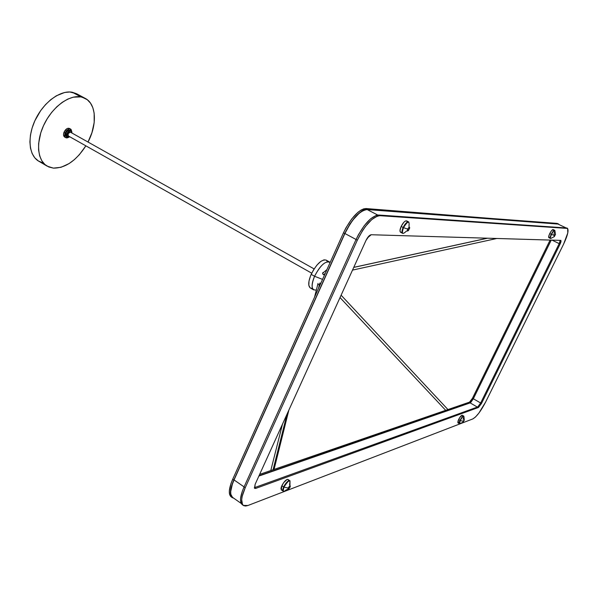 <?xml version="1.0" encoding="UTF-8"?>
<svg xmlns="http://www.w3.org/2000/svg" width="598" height="598" viewBox="0 0 598 598"><rect width="100%" height="100%" fill="white"/><g stroke="black" fill="none" stroke-linecap="round" stroke-linejoin="round"><path stroke-width="0.9" d="M554.6 230.29L553.045 231.411L551.266 234.296L549.756 233.556C548.695 235.844 548.388 237.219 548.852 237.675L548.695 236.479L549.756 233.556L551.535 230.671L553.098 229.55C552.275 229.542 551.169 230.88 549.756 233.556L551.266 234.289C550.205 236.576 549.898 237.944 550.354 238.4C549.891 237.952 550.197 236.584 551.266 234.289L553.045 231.404L554.6 230.275C553.785 230.282 552.672 231.613 551.266 234.296L551.266 234.289C552.672 231.613 553.785 230.275 554.6 230.275L553.098 229.55M555.422 234.087L555.011 231.501C554.907 229.52 553.741 230.492 551.513 234.416L554.324 235.425L555.482 234.453L554.054 236.801L554.458 235.156L555.497 234.319L554.346 236.621L554.324 235.425L551.513 234.416C550.452 236.696 550.145 238.071 550.601 238.527L548.852 237.675M553.995 234.394L554.839 230.402C554.032 230.402 552.918 231.74 551.513 234.416C549.996 237.944 550.033 239.148 551.61 238.004L554.01 236.793M457.874 422.831L459.496 423.788L460.228 420.544L459.264 423.653L459.997 420.409L458.599 419.579L457.874 422.831L458.001 420.999L459.892 417.367L462.187 415.191M464.265 419.818L463.988 417.187C463.854 415.333 462.598 416.455 460.228 420.544L463.054 421.269L464.302 420.147L462.919 422.345L463.181 421.014L464.325 419.931L463.106 422.218L463.054 421.269L460.228 420.544C458.987 423.377 459.047 424.326 460.408 423.391L462.807 422.345M289.895 480.799L289.761 480.68C287.989 480.53 285.941 482.623 283.609 486.951L283.901 487.146C286.233 482.818 288.281 480.725 290.052 480.874L289.544 485.015M290.082 485.912L289.94 484.081C290.441 479.133 288.43 480.157 283.901 487.146L288.161 488.035C289.664 485.711 290.329 485.367 290.165 487.011L288.131 489.448L288.542 487.348L289.701 486.047L290.329 486.204L288.924 488.947C287.892 489.792 287.638 489.485 288.161 488.035L283.901 487.146C282.331 491.519 283.101 492.431 286.218 489.897L287.907 489.306M290.052 480.874L287.989 479.469C286.21 479.319 284.155 481.405 281.822 485.74L283.601 486.951C285.934 482.616 287.997 480.515 289.768 480.672L287.586 481.465L289.738 480.665M400.503 232.218L399.98 230.589L401.153 226.455L403.142 227.487C401.819 230.581 401.617 232.517 402.544 233.287L401.968 231.62L403.142 227.487C405.167 223.555 406.976 221.694 408.569 221.888L407.716 221.903L408.569 221.903L406.588 220.871C404.988 220.669 403.179 222.531 401.153 226.455L403.142 227.487L405.04 224.272L407.716 221.888L405.048 224.28L403.478 227.659C405.496 223.734 407.305 221.873 408.89 222.067L408.561 221.903C406.976 221.701 405.175 223.562 403.149 227.487C401.826 230.581 401.624 232.51 402.551 233.28L402.723 233.34M409.249 227.233L408.987 226.104C409.637 220.356 407.799 220.871 403.478 227.659L407.731 229.094C409.167 226.844 409.772 226.664 409.555 228.571L407.642 231.052L407.918 228.72L408.823 227.509L409.652 227.367L408.651 230.282C407.365 231.523 407.059 231.127 407.731 229.094L403.478 227.659C401.467 233.773 402.402 234.962 406.274 231.224L407.365 230.798M487.587 238.206L353.739 267.411L487.587 238.206M341.099 295.203L447.977 409.593L341.099 295.203M319.848 283.041L318.525 288.318L319.848 283.041L320.386 283.684L319.848 283.041M286.988 414.242L273.077 469.766L286.988 414.242M320.192 284.626L320.386 284.065M317.904 284.057L318.667 284.738M70.676 129.131C68.576 128.518 66.744 129.811 65.175 133.003L64.711 135.193L65.272 137.226L66.834 137.974L68.613 137.368L65.84 137.727C64.621 136.86 64.405 135.283 65.175 133.003L63.971 132.322C63.201 134.602 63.425 136.18 64.644 137.054L63.523 134.916L63.971 132.322L65.175 133.003L66.998 130.222L69.39 128.906L71.072 129.422L71.812 131.687L70.676 129.131L69.473 128.458C67.372 127.845 65.541 129.131 63.971 132.322L66.812 128.749L68.187 128.234L69.869 128.749M80.969 96.906L85.282 98.416C96.398 104.045 97.347 124.548 88.018 142.032L91.943 132.666L94.185 122.53L94.155 113.157L92.847 107.722L90.537 103.192L87.308 99.739L72.336 92.264L80.969 96.906L73.307 97.168L67.791 99.089L62.192 102.355L56.743 106.848L51.675 112.387L47.205 118.748L43.512 125.67L40.761 132.861L38.623 143.498L38.593 150.061L39.677 155.884L41.815 160.757L44.902 164.502L48.804 166.977L53.364 168.12L47.175 166.154C37.233 160.511 35.611 141.756 44.17 124.272C52.624 106.743 69.331 94.581 80.969 96.906M85.873 145.837C76.14 160.795 65.309 168.217 53.364 168.12L61.018 167.305L69.069 163.59L74.339 159.666L79.295 154.762L85.873 145.837M42.608 162.783L38.332 160.944L34.781 157.812L32.12 153.477L30.468 148.102L29.9 141.883L30.461 135.073L32.135 127.935L34.856 120.774L40.671 110.63L45.455 104.687L50.74 99.687L56.294 95.822L64.636 92.481L69.884 91.987L76.671 93.789L72.336 92.264C60.622 89.879 43.908 101.929 35.514 119.376C27.007 136.785 28.734 155.51 38.743 161.198L47.16 166.147M71.057 130.663L71.924 132.741C71.82 130.678 70.863 130.058 69.047 130.88L71.057 130.663L70.115 130.14L68.105 130.349L69.375 131.403C70.96 130.678 71.812 131.209 71.917 133.003L71.439 131.425L70.302 131.067L68.905 131.732L67.709 133.219L67.126 135.013L67.35 136.508L68.307 137.204L69.667 136.86C66.475 136.897 66.378 135.073 69.375 131.403L69.047 130.88C65.668 135.021 65.78 137.077 69.383 137.039L67.35 137.256C65.892 135.342 66.46 133.219 69.047 130.88L68.105 130.349C65.518 132.689 64.958 134.812 66.415 136.725L67.35 137.256M314.122 268.921L70.474 132.203C68.351 132.786 67.679 134.057 68.456 136.023L311.722 273.181L68.456 136.023L67.97 134.819L68.501 133.294L70.474 132.203L314.122 268.921L70.669 132.315M323.122 272.434L322.636 273.72L323.585 274.721L325.282 273.293L324.056 274.729L323.152 274.527L322.606 273.48L322.942 272.591L323.824 272.247M370.962 234.752L367.68 237.526L370.962 234.752M329.438 261.939L326.074 260.07C321.455 259.308 316.492 264.069 311.177 274.355L314.563 276.269C319.885 265.968 324.841 261.191 329.438 261.939L330.133 262.507C325.753 260.377 320.565 264.959 314.563 276.269L322.539 279.393L314.563 276.269L311.177 274.355C308.224 281.494 307.955 286.038 310.369 287.989L313.711 289.895C311.319 287.952 311.595 283.407 314.563 276.269C310.825 285.994 311.423 290.568 316.364 289.993M232.495 497.312L230.821 494.299L230.701 491.534L232.345 484.208L234.05 479.94L244.089 486.899L234.05 479.94L344.911 233.512L350.032 224.093L353.007 219.877L359.181 213.262L362.126 211.124L364.832 209.883L367.179 209.569L557.941 224.056L367.179 209.569L377.734 215.041L367.179 209.569C359.824 210.548 352.401 218.524 344.911 233.512L356.064 239.484L344.911 233.512L234.05 479.94C230.185 489.007 229.654 494.793 232.465 497.297L241.203 503.434M558.659 224.407L565.499 227.606M477.346 407.081L470.178 402.903L258.889 476.053L470.178 402.903L473.347 398.769L480.657 403L473.347 398.769L470.178 402.903L477.346 407.081M559.197 243.64L552.006 240.119L559.197 243.64M551.251 240.097L473.347 398.769L551.251 240.097M259.031 475.731L470.91 402.252L473.272 398.791L551.177 240.097L473.272 398.791L470.282 402.686L259.031 475.731M558.457 223.921L559.003 224.474L557.164 223.39L367.344 209.203L558.054 223.816L366.088 208.553L367.344 209.203L364.959 209.517L362.216 210.78L356.094 215.945L349.935 223.944L344.732 233.504C352.342 218.292 359.884 210.19 367.344 209.203L366.088 208.553C358.613 209.532 351.078 217.62 343.469 232.831L344.732 233.504L233.855 480.007L344.732 233.504L343.469 232.831L232.719 479.222L233.855 480.007L232.121 484.335L230.454 491.773L230.574 494.583L231.329 496.646L233.751 498.201L232.248 497.618C229.393 495.084 229.931 489.209 233.855 480.007L232.719 479.222C228.795 488.417 228.264 494.292 231.127 496.833L232.218 497.603M259.644 474.386L469.46 402.207L470.282 402.686L469.46 402.207L472.442 398.313L473.272 398.791L472.442 398.313L550.1 240.06L472.442 398.313L469.744 402.05L259.644 474.386M231.157 496.856L229.445 493.799L229.326 490.988L230.985 483.55L232.719 479.222L343.469 232.831L345.891 227.95L351.691 218.995L357.963 212.29L360.96 210.122L363.696 208.866L366.088 208.553L557.897 223.742M325.155 273.578L324.923 273.989M311.924 288.311L310.654 288.124M310.13 287.832L308.837 285.351L308.994 281.112L310.579 275.768L313.359 270.147L316.903 265.131L320.648 261.513L324.004 259.838L326.082 260.078M326.463 260.339L327.241 261.393M76.768 93.841L78.712 95.119M70.071 130.11L68.105 130.349L66.228 132.397L65.556 135.058L66.415 136.725M66.475 136.755L66.909 136.897M340.023 297.572L445.727 410.37L340.023 297.58M480.628 403.059L477.653 406.976L254.352 487.699L477.653 406.976L480.628 403.059L481.457 403.545L478.482 407.462L255.735 488.409L254.494 488.132L255.144 484.29L366.013 240.403L369.325 235.664L371.186 234.737L560.827 240.381L561.051 241.487L560.408 243.379L481.457 403.545L478.482 407.462L477.653 406.976L478.482 407.462L255.735 488.409L254.606 487.624L255.735 488.409L254.726 488.387L255.144 484.29L366.013 240.403C367.755 236.928 369.474 235.036 371.186 234.737L560.931 240.403L560.072 244.096L559.182 243.663L480.628 403.059L559.182 243.663L560.221 240.366L559.182 243.663L560.072 244.096L481.457 403.545L480.628 403.059M567.27 228.159L567.285 228.167C568.99 229.961 567.756 235.298 563.585 244.163L485.621 402.058C480.897 411.11 476.636 416.731 472.831 418.921L475.515 416.978L478.878 413.091L485.621 402.058L563.585 244.163L567.786 232.936L567.629 228.436L379.857 215.684L377.51 216.028L371.821 219.518L365.572 226.306L362.545 230.626L357.305 240.239L245.173 487.848L242.235 496.176L241.682 499.636L242.482 504.48L243.797 505.691L245.651 506.028L247.961 505.489L472.831 418.921L247.961 505.489L243.379 505.445C240.598 502.955 241.196 497.088 245.173 487.848L357.305 240.239C364.982 224.938 372.502 216.76 379.857 215.684L566.897 228.07L378.579 215.026L379.857 215.684L378.579 215.026C371.216 216.087 363.704 224.265 356.027 239.551L357.305 240.239L356.027 239.551L244.021 487.049L245.173 487.848L244.021 487.049C240.052 496.288 239.462 502.156 242.25 504.652L243.349 505.422M462.321 416.47L462.134 417.068M459.339 421.874L458.531 422.644M401.445 232.256L400.922 232.353M402.536 233.287L400.563 232.256C399.636 231.486 399.83 229.55 401.153 226.455L403.762 222.381L405.123 221.17L406.595 220.871M406.67 220.924L407.141 221.836M282.271 489.889L281.359 489.904M283.146 491.1L284.132 485.912L282.749 489.672L283.213 491.152L282.742 489.68L283.601 486.951L281.822 485.74L281.322 489.882L280.963 488.469L281.404 486.742L283.639 482.653L287.077 479.454L287.974 479.461L288.363 480.254M553.18 229.61L553.314 230.252M549.981 237.047L548.971 237.705M566.71 227.98L378.579 215.026L376.232 215.362L370.543 218.853L364.287 225.633L358.471 234.648L356.027 239.551L244.021 487.049L242.265 491.399L240.538 498.837L240.628 501.64L242.28 504.667M402.873 233.444C401.953 232.674 402.155 230.746 403.478 227.659L402.678 228.623L401.976 231.613L402.185 232.899L402.873 233.444M284.132 485.912L287.586 481.457L284.132 485.912M463.577 416.021L462.202 416.993L459.997 420.401L462.202 416.993L463.659 416.044C462.762 416.073 461.536 417.531 459.997 420.409L459.66 421.134L460.228 420.544C461.768 417.673 462.987 416.215 463.884 416.186L463.144 419.437M459.1 423.324L459.66 421.142L459.1 423.317M458.599 419.579L459.997 420.409C461.536 417.539 462.755 416.081 463.652 416.051L462.269 415.221C461.364 415.251 460.146 416.709 458.599 419.579M550.153 238.116L550.893 235.096L550.16 238.109M496.856 238.475L352.514 270.102M341.107 295.195L447.984 409.593M274.048 469.43L288.856 410.131M65.84 137.727L64.644 137.054M85.282 98.416L76.671 93.781M367.329 238.019L371.223 234.737M322.621 273.279L326.949 269.578M270.782 470.559L282.51 424.079M314.555 297.161L318.024 283.415M487.4 238.198L353.762 267.351M283.101 491.085L281.322 489.882"/></g></svg>
